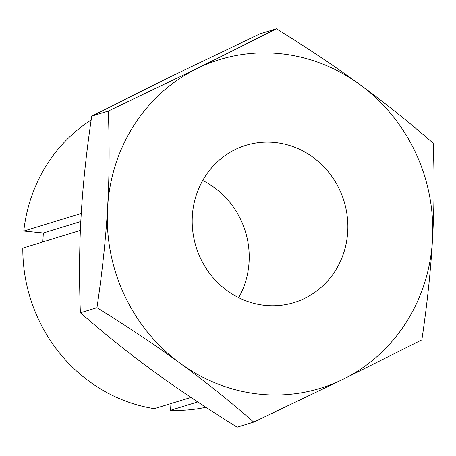<?xml version="1.0" encoding="UTF-8"?>
<svg xmlns="http://www.w3.org/2000/svg" width="456" height="456" viewBox="0 0 456 456"><rect width="100%" height="100%" fill="white"/><g stroke="black" fill="none" stroke-linecap="round" stroke-linejoin="round"><path stroke-width="0.68" d="M192.329 216.241A82.211 77.412 72.9 0 0 294.171 302.516A82.211 77.412 72.9 0 0 347.717 231.625A82.211 77.412 72.9 0 0 245.875 145.35A82.211 77.412 72.9 0 0 192.329 216.241M238.71 297.677A82.211 77.412 72.9 0 0 249.084 261.938A82.211 77.412 72.9 0 0 202.703 180.502M108.3 111.047C109.6 145.202 109.36 177.47 107.57 207.85C105.855 238.209 102.321 271.491 96.963 307.686L80.381 312.782C79.082 278.633 79.327 246.365 81.111 215.984C82.827 185.62 86.361 152.344 91.719 116.143L170.84 76.545L259.84 33.909L276.421 28.813L197.3 68.411L108.3 111.047L91.719 116.143M96.963 307.686C128.335 327.129 156.112 345.688 180.291 363.369C204.544 381.028 229.026 400.602 253.741 422.091L342.747 379.455L421.863 339.857C427.221 303.656 430.755 270.38 432.47 240.016C434.26 209.635 434.5 177.367 433.2 143.218C408.485 121.729 384.003 102.155 359.75 84.497C335.57 66.815 307.794 48.256 276.421 28.813M253.741 422.091L237.166 427.186C205.787 407.744 178.011 389.185 153.832 371.503C129.584 353.845 105.097 334.271 80.381 312.782M432.47 240.016A171.895 161.857 72.9 0 0 359.75 84.497A171.895 161.857 72.9 0 0 197.3 68.411A171.895 161.857 72.9 0 0 107.57 207.85A171.895 161.857 72.9 0 0 180.291 363.369A171.895 161.857 72.9 0 0 342.747 379.455A171.895 161.857 72.9 0 0 432.47 240.016M197.722 401.953L170.561 410.303L170.949 403.583M80.393 230.394L22.8 248.098A156.95 147.784 72.9 0 0 154.316 408.69L190.944 397.438M42.818 241.942L43.337 233.005L23.78 231.067L81.265 213.402M43.337 233.005L80.809 221.485M170.561 410.303A156.95 147.784 72.9 0 0 205.861 407.299M91.154 120.019A156.95 147.784 72.9 0 0 23.78 231.067"/></g></svg>
